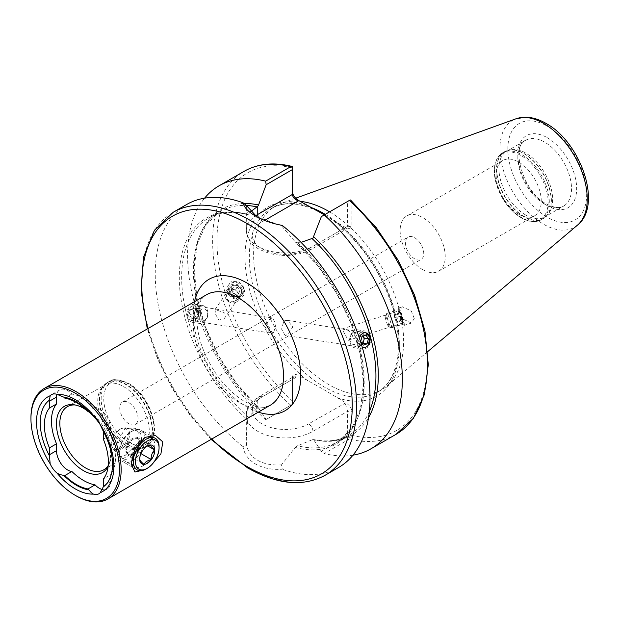 <?xml version="1.0" encoding="UTF-8"?>
<svg xmlns="http://www.w3.org/2000/svg" width="619" height="619" viewBox="0 0 619 619"><rect width="100%" height="100%" fill="white"/><g stroke="black" fill="none" stroke-linecap="round" stroke-linejoin="round"><path stroke-width="0.46" stroke-dasharray="3.1 2.32" d="M353.163 336.202L348.358 330.337L341.974 328.968L348.273 340.349L353.163 336.202M285.019 335.328L281.599 329.13L283.889 320.874L287.371 320.333L292.926 326.863L287.564 334.647L285.019 335.328L363.276 347.623L366.255 347.004L368.05 345.464M287.371 320.333L365.636 332.62L362.579 333.231L360.892 334.678M215.737 314.614L218.847 320.038L224.055 318.878L224.148 312.603L215.002 309.539L215.737 314.614M273.691 332.465L275.989 324.209L272.569 318.004L270.016 318.692L264.661 326.461L270.209 333.007L273.691 332.465M191.333 306.335L194.304 305.709L198.691 312.046L195.008 320.108L191.952 320.712L187.364 314.359L191.333 306.335M142.95 465.852A16.705 9.641 120 0 0 153.868 451.135A16.705 9.641 120 0 0 151.307 437.749A16.705 9.641 120 0 0 142.95 438.569L145.047 437.362L142.95 438.569A16.705 9.641 120 0 0 131.143 459.035A16.705 9.641 120 0 0 134.602 466.68A16.705 9.641 120 0 0 142.95 465.852M125.053 455.514L138.408 442.276L139.391 434.097L134.88 428.263L125.053 428.24L116.62 444.31L118.175 457.193L125.053 455.514M151.725 464.73L144.521 469.782M102.328 489.513A15.792 9.115 -120 0 0 107.141 489.018A15.792 9.115 -120 0 0 110.414 481.783L110.414 474.92L103.327 479.013M123.514 446.075A36.444 21.046 60 0 1 100.75 417.129A36.444 21.046 60 0 1 102.166 387.316A36.444 21.046 60 0 1 105.292 384.755A36.444 21.046 60 0 1 123.514 386.558A36.444 21.046 60 0 1 147.322 418.676A36.444 21.046 60 0 1 141.736 447.877A36.444 21.046 60 0 1 137.952 449.301A36.444 21.046 60 0 1 123.514 446.075M75.147 404.965A36.444 21.046 60 0 1 76.416 405.089A36.444 21.046 60 0 1 85.608 408.439A36.444 21.046 60 0 1 109.687 462.718A36.444 21.046 60 0 1 108.217 465.534M243.151 287.255A9.115 7.931 -145.4 0 0 228.241 285.552A9.115 7.931 -145.4 0 0 228.334 294.195A9.115 7.931 -145.4 0 0 243.244 295.905A9.115 7.931 -145.4 0 0 243.151 287.255M240.652 288.702A6.376 5.548 -145.4 0 0 230.214 287.502A6.376 5.548 -145.4 0 0 230.276 293.561A6.376 5.548 -145.4 0 0 240.714 294.752A6.376 5.548 -145.4 0 0 240.652 288.702M231.405 289.746L230.949 281.637L238.261 281.219L243.414 286.868L243.878 294.977L236.566 295.395L231.405 289.746M403.898 321.772A9.115 1.184 72.3 0 1 404.075 325.408A9.115 1.184 72.3 0 1 403.48 324.96A9.115 1.184 72.3 0 1 398.713 311.69A9.115 1.184 72.3 0 1 398.319 308.765A9.115 1.184 72.3 0 1 398.535 308.053A9.115 1.184 72.3 0 1 401.104 312.595A9.115 1.184 72.3 0 1 403.898 321.772M402.18 320.565A6.376 0.828 72.3 0 1 402.304 323.11A6.376 0.828 72.3 0 1 401.886 322.793A6.376 0.828 72.3 0 1 398.551 313.5A6.376 0.828 72.3 0 1 398.272 311.45A6.376 0.828 72.3 0 1 398.427 310.955A6.376 0.828 72.3 0 1 400.222 314.135A6.376 0.828 72.3 0 1 402.18 320.565M414.266 318.468L411.434 323.064L402.59 318.917L399.611 311.403L402.435 306.807L411.287 310.947L414.266 318.468M265.667 419.728L266.155 419.45L258.549 407.991L257.744 407.588L248.281 417.307L247.6 419.922L246.316 438.314L246.501 444.643L243.027 446.593C244.087 453.82 248.273 459.638 255.601 464.057C263.09 468.188 271.973 469.914 282.233 469.225L281.513 464.861L295.271 447.444L297.569 445.765L312.943 439.451L313.748 439.854L321.354 451.313L324.232 453.541L349.309 439.064L351.917 435.358L351.917 411.295C351.53 408.083 349.511 405.259 345.843 402.83L322.646 388.887L298.505 375.493C294.837 373.698 292.818 374.178 292.431 376.948L292.431 404.277L265.667 419.728A151.864 87.681 60 0 1 204.603 198.165M281.513 464.861C271.911 465.465 263.988 463.956 257.744 460.335C251.391 456.683 247.639 451.46 246.501 444.643M525.771 215.072A37.968 21.92 60 0 1 500.972 181.615A37.968 21.92 60 0 1 506.791 151.191A37.968 21.92 60 0 1 510.729 149.713A37.968 21.92 60 0 1 525.771 153.071A37.968 21.92 60 0 1 549.486 183.232A37.968 21.92 60 0 1 548.008 214.282A37.968 21.92 60 0 1 544.759 216.952A37.968 21.92 60 0 1 525.771 215.072M518.722 214.182A31.894 18.415 60 0 1 497.885 186.079A31.894 18.415 60 0 1 502.775 160.53A31.894 18.415 60 0 1 518.722 162.108A31.894 18.415 60 0 1 539.551 190.211A31.894 18.415 60 0 1 534.669 215.768A31.894 18.415 60 0 1 518.722 214.182M422.684 269.629A31.894 18.415 60 0 1 401.855 241.526A31.894 18.415 60 0 1 406.737 215.969A31.894 18.415 60 0 1 422.684 217.555A31.894 18.415 60 0 1 443.521 245.658A31.894 18.415 60 0 1 438.631 271.207A31.894 18.415 60 0 1 422.684 269.629M414.622 258.788A12.906 7.451 60 0 1 406.188 247.414A12.906 7.451 60 0 1 408.169 237.069A12.906 7.451 60 0 1 414.622 237.711A12.906 7.451 60 0 1 423.056 249.086A12.906 7.451 60 0 1 421.075 259.423A12.906 7.451 60 0 1 414.622 258.788M329.587 211.853A106.073 61.242 60 0 1 396.547 300.393A106.073 61.242 60 0 1 386.844 386.117A106.073 61.242 60 0 1 381.652 389.769A106.073 61.242 60 0 1 328.619 384.515A106.073 61.242 60 0 1 259.322 291.038A106.073 61.242 60 0 1 275.579 206.034A106.073 61.242 60 0 1 281.336 203.365A106.073 61.242 60 0 1 300.091 201.33M338.562 467.515A151.864 87.681 60 0 1 282.233 469.225M128.884 423.752A12.906 7.451 60 0 1 120.45 412.378A12.906 7.451 60 0 1 122.43 402.041A12.906 7.451 60 0 1 128.884 402.675A12.906 7.451 60 0 1 137.317 414.049A12.906 7.451 60 0 1 135.337 424.394A12.906 7.451 60 0 1 128.884 423.752M256.715 216.689L281.513 225.765L295.271 241.913L297.569 242.803L301.051 242.385M359.291 337.788L362.285 347.329M250.386 211.884L248.281 214.344L247.6 214.383L246.316 207.458L246.501 205.547M103.327 439.173L110.414 435.087A45.257 26.13 60 0 1 110.414 474.92M292.431 194.428L292.431 166.534M350.965 200.448L351.917 202.235L351.917 226.291L347.623 226.291L346.563 228.86L345.108 227.746L349.356 228.86L351.917 226.291M324.41 214.847L345.843 227.746M352.985 455.174A151.864 87.681 60 0 1 324.232 453.541M243.925 203.481A130.3 75.232 60 0 0 194.351 278.558A130.3 75.232 60 0 0 258.549 407.991L257.744 407.588L257.744 399.456A39.028 22.532 0 0 0 246.316 415.388A39.028 22.532 0 0 0 257.744 431.319A39.028 22.532 0 0 0 312.943 431.319L347.623 411.295L351.917 411.295M345.843 402.83L308.641 423.883A6.074 3.505 60 0 1 312.943 431.319L312.943 439.451L313.748 439.854A130.3 75.232 60 0 0 368.545 417.601M295.271 447.444A130.3 75.232 60 0 0 363.57 384.113A130.3 75.232 60 0 0 295.271 241.913L317.601 265.52L336.589 293.329L351.166 323.675L360.335 354.47L363.485 383.579L360.436 408.95L351.515 428.789L337.463 441.85A129.085 74.528 60 0 1 297.569 445.765M248.281 417.307A129.085 74.528 60 0 1 208.379 218.267A129.085 74.528 60 0 1 248.281 214.344L247.6 214.383A130.3 75.232 60 0 0 179.301 277.722A130.3 75.232 60 0 0 247.6 419.922M281.513 225.765L282.233 225.401M243.027 446.593A151.864 87.681 60 0 1 160.073 313.539A151.864 87.681 60 0 1 186.698 204.479M266.155 419.45L292.431 404.277L292.431 379.432L294.211 376.344L298.505 375.919L298.505 375.493M292.431 376.948L292.431 379.432L257.744 399.456A6.074 3.505 -120 0 1 259.005 396.671C250.022 402.721 245.797 408.958 246.316 415.388L246.316 438.314M350.261 437.672L347.623 436.147L347.623 411.295L345.108 402.83M347.623 436.147L321.354 451.313M321.354 216.611L347.623 201.446L347.623 226.291L312.943 246.316A39.028 22.532 180 0 1 270.41 251.206A39.028 22.532 180 0 1 246.316 230.384A39.028 22.532 180 0 1 255.454 215.892M347.623 201.446L350.261 199.922M76.052 495.796A63.78 36.823 60 0 1 30.95 417.678M86.977 410.544A38.2 22.052 60 0 1 88.277 411.527M100.263 424.719A38.2 22.052 60 0 1 108.696 465.14A38.2 22.052 60 0 1 108.132 466.378M110.414 435.087L110.414 428.216A15.792 9.115 -120 0 0 95.047 407.395A50.193 28.977 -120 0 0 71.874 394.017A15.792 9.115 -120 0 0 59.78 389.869A15.792 9.115 -120 0 0 56.816 394.28M95.047 407.395L87.96 411.488M71.874 394.017L64.786 398.11M127.553 446.547A9.115 5.261 120 0 0 127.878 453.797A9.115 5.261 120 0 0 128.729 454.524A9.115 5.261 120 0 0 133.611 453.874L137.325 451.522L140.714 441.912L136.683 437.029L132.969 439.389A9.115 5.261 120 0 0 127.553 446.547L125.858 451.352L129.889 456.234L133.611 453.874A9.115 5.261 120 0 0 139.02 446.717A9.115 5.261 120 0 0 138.702 439.475A9.115 5.261 120 0 0 137.844 438.739A9.115 5.261 120 0 0 132.969 439.389L129.247 441.749L127.553 446.547M132.536 453.255A9.115 5.261 -60 0 1 127.653 453.905A9.115 5.261 -60 0 1 126.199 446.81A9.115 5.261 -60 0 1 131.893 438.77A9.115 5.261 -60 0 1 136.768 438.12A9.115 5.261 -60 0 1 138.223 445.216A9.115 5.261 -60 0 1 132.536 453.255M125.858 451.352L139.739 459.368C139.561 455.445 140.691 452.241 143.136 449.765L146.718 446.338M119.56 429.594A11.761 6.794 -60 0 1 119.97 429.338A11.761 6.794 -60 0 1 128.288 433.904A11.761 6.794 -60 0 1 120.388 448.295A11.761 6.794 -60 0 1 111.652 443.746A11.761 6.794 -60 0 1 119.56 429.594M120.171 429.238A12.674 7.32 -60 0 1 120.612 428.967A12.674 7.32 -60 0 1 125.881 427.907A12.674 7.32 -60 0 1 129.209 437.308A12.674 7.32 -60 0 1 121.061 449.394A12.674 7.32 -60 0 1 113.362 449.58A12.674 7.32 -60 0 1 111.652 444.488A12.674 7.32 -60 0 1 120.171 429.238M129.835 432.449A15.738 9.084 -60 0 1 130.385 432.108A15.738 9.084 -60 0 1 136.923 430.785A15.738 9.084 -60 0 1 141.055 442.461A15.738 9.084 -60 0 1 130.942 457.472A15.738 9.084 -60 0 1 121.386 457.704A15.738 9.084 -60 0 1 119.258 451.383A15.738 9.084 -60 0 1 129.835 432.449M131.507 431.482A18.222 10.523 -60 0 1 132.149 431.095A18.222 10.523 -60 0 1 141.256 430.19A18.222 10.523 -60 0 1 144.173 444.38A18.222 10.523 -60 0 1 132.791 460.466A18.222 10.523 -60 0 1 123.034 461.759A18.222 10.523 -60 0 1 119.258 453.41A18.222 10.523 -60 0 1 131.507 431.482M159.06 446.632A18.222 10.523 -60 0 1 146.811 468.56A18.222 10.523 -60 0 1 146.177 468.954M137.325 451.522L140.939 453.611M140.714 441.912L147.655 445.92M129.889 456.234L143.778 464.25M129.247 441.749L143.136 449.765M136.683 437.029L150.564 445.046M400.361 312.038A6.244 0.812 72.3 0 1 402.505 317.887A6.244 0.812 72.3 0 1 403.325 322.468A6.244 0.812 72.3 0 1 402.249 321.423A6.244 0.812 72.3 0 1 399.758 314.274A6.244 0.812 72.3 0 1 399.634 310.885A6.244 0.812 72.3 0 1 400.361 312.038M399.417 311.256A7.59 0.99 72.3 0 1 402.025 318.375A7.59 0.99 72.3 0 1 403.031 323.946A7.59 0.99 72.3 0 1 402.876 324.201A7.59 0.99 72.3 0 1 401.716 322.669A7.59 0.99 72.3 0 1 398.891 314.754A7.59 0.99 72.3 0 1 398.257 309.732A7.59 0.99 72.3 0 1 398.535 309.856A7.59 0.99 72.3 0 1 399.417 311.256M387.966 314.916A7.59 0.99 72.3 0 1 390.79 322.832A7.59 0.99 72.3 0 1 391.417 327.853A7.59 0.99 72.3 0 1 391.278 327.83A7.59 0.99 72.3 0 1 390.264 326.329A7.59 0.99 72.3 0 1 387.556 318.862A7.59 0.99 72.3 0 1 386.697 313.493A7.59 0.99 72.3 0 1 386.805 313.384A7.59 0.99 72.3 0 1 387.966 314.916M386.155 317.315A5.316 0.689 72.3 0 1 388.221 323.172A5.316 0.689 72.3 0 1 388.477 326.352A5.316 0.689 72.3 0 1 387.765 325.3A5.316 0.689 72.3 0 1 385.869 320.077A5.316 0.689 72.3 0 1 385.273 316.317A5.316 0.689 72.3 0 1 386.155 317.315M402.079 317.315L402.745 320.603L401.971 320.023L399.866 312.858L400.64 313.438L402.079 317.315L396.338 319.141L394.907 315.264L400.64 313.438M399.866 312.858L394.133 314.684L394.907 315.264M394.133 314.684L394.79 317.98L400.532 316.147M394.79 317.98L396.23 321.857L401.971 320.023M396.338 319.141L397.003 322.437L396.23 321.857M397.003 322.437L402.745 320.603M359.391 338.098A7.428 5.494 98.9 0 0 362.216 347.097M359.647 333.548A9.115 6.739 98.9 0 0 357.295 342.957A9.115 6.739 98.9 0 0 362.502 349.039A9.115 6.739 98.9 0 0 368.189 346.532A9.115 6.739 98.9 0 0 370.541 337.115A9.115 6.739 98.9 0 0 365.334 331.033A9.115 6.739 98.9 0 0 359.647 333.548M352.219 332.38A9.115 6.739 98.9 0 0 349.867 341.789A9.115 6.739 98.9 0 0 355.074 347.87A9.115 6.739 98.9 0 0 360.769 345.363A9.115 6.739 98.9 0 0 363.113 335.947A9.115 6.739 98.9 0 0 357.906 329.873A9.115 6.739 98.9 0 0 352.219 332.38M351.623 334.229A6.074 4.495 98.9 0 0 350.942 342.771A6.074 4.495 98.9 0 0 357.325 342.88A6.074 4.495 98.9 0 0 358.006 334.337A6.074 4.495 98.9 0 0 351.623 334.229M365.976 335.103L361.945 334.469L358.061 335.753L356.645 340.79L360.676 341.425M358.061 335.753L362.092 336.388M361.945 334.469L363.013 336.086M356.645 340.79L359.113 344.543L362.084 343.553M359.113 344.543L363.144 345.178M239.143 295.805A6.244 5.432 34.6 0 1 230.81 293.329A6.244 5.432 34.6 0 1 232.342 285.653A6.244 5.432 34.6 0 1 240.675 288.121A6.244 5.432 34.6 0 1 239.143 295.805M239.661 297.221A7.59 6.608 34.6 0 1 230.531 295.441A7.59 6.608 34.6 0 1 229.278 286.729A7.59 6.608 34.6 0 1 231.382 284.864A7.59 6.608 34.6 0 1 240.512 286.643A7.59 6.608 34.6 0 1 241.774 295.356A7.59 6.608 34.6 0 1 239.661 297.221M236.265 302.142A7.59 6.608 34.6 0 1 227.134 300.362A7.59 6.608 34.6 0 1 225.881 291.65A7.59 6.608 34.6 0 1 227.985 289.785A7.59 6.608 34.6 0 1 237.116 291.564A7.59 6.608 34.6 0 1 238.377 300.277A7.59 6.608 34.6 0 1 236.265 302.142M234.384 301.213A5.316 4.627 34.6 0 1 227.289 299.101A5.316 4.627 34.6 0 1 228.589 292.563A5.316 4.627 34.6 0 1 235.692 294.675A5.316 4.627 34.6 0 1 234.384 301.213M233.936 294.095L231.545 290.528L233.355 287.162L237.549 287.363L239.94 290.922L238.129 294.288L233.936 294.095L232.233 296.555L236.427 296.756L238.129 294.288M239.94 290.922L236.427 296.756M238.238 293.391L235.847 289.824L237.549 287.363M235.847 289.824L231.653 289.622L233.355 287.162M232.233 296.555L229.842 292.988L231.653 289.622M229.842 292.988L231.545 290.528M196.502 318.491A7.428 5.494 -81.1 0 1 188.702 318.352A7.428 5.494 -81.1 0 1 189.538 307.906A7.428 5.494 -81.1 0 1 197.345 308.045A7.428 5.494 -81.1 0 1 196.502 318.491M197.941 319.791A9.115 6.739 -81.1 0 1 192.254 322.298A9.115 6.739 -81.1 0 1 187.046 316.216A9.115 6.739 -81.1 0 1 189.391 306.807A9.115 6.739 -81.1 0 1 195.078 304.293A9.115 6.739 -81.1 0 1 200.285 310.374A9.115 6.739 -81.1 0 1 197.941 319.791M205.369 320.959A9.115 6.739 -81.1 0 1 199.682 323.466A9.115 6.739 -81.1 0 1 194.467 317.385A9.115 6.739 -81.1 0 1 196.819 307.968A9.115 6.739 -81.1 0 1 202.506 305.461A9.115 6.739 -81.1 0 1 207.713 311.543A9.115 6.739 -81.1 0 1 205.369 320.959M205.957 319.11A6.074 4.495 -81.1 0 1 199.573 318.994A6.074 4.495 -81.1 0 1 200.262 310.452A6.074 4.495 -81.1 0 1 206.645 310.568A6.074 4.495 -81.1 0 1 205.957 319.11M191.604 318.228L189.135 314.483L190.551 309.446L194.436 308.161L196.904 311.906L195.488 316.943L191.604 318.228L195.643 318.862L199.527 317.578L195.488 316.943M196.904 311.906L200.943 312.541L199.527 317.578M200.943 312.541L198.475 308.796L194.436 308.161M198.475 308.796L194.59 310.08L190.551 309.446M195.643 318.862L193.174 315.117L194.59 310.08M193.174 315.117L189.135 314.483M206.522 294.745A63.78 36.823 -120 0 0 196.749 345.851A63.78 36.823 -120 0 0 238.416 402.056A63.78 36.823 -120 0 0 270.31 405.213L265.172 406.954C259.949 407.921 253.055 406.095 244.49 401.452C226.384 390.303 212.441 372.545 202.653 348.188C192.942 322.097 196.455 299.774 206.522 294.745M258.301 412.153A75.928 43.841 60 0 1 247.004 407.016A75.928 43.841 60 0 1 194.513 301.677M110.414 481.783L103.327 485.876M128.884 442.229A35.538 20.52 60 0 1 103.76 398.706A35.538 20.52 60 0 1 128.884 384.198A35.538 20.52 60 0 1 154.015 427.721A35.538 20.52 60 0 1 128.884 442.229M127.599 444.465A37.357 21.572 60 0 1 103.187 411.542A37.357 21.572 60 0 1 108.913 381.606A37.357 21.572 60 0 1 127.599 383.455A37.357 21.572 60 0 1 152.003 416.378A37.357 21.572 60 0 1 146.277 446.314A37.357 21.572 60 0 1 127.599 444.465M126.09 445.332A37.357 21.572 60 0 1 101.686 412.409A37.357 21.572 60 0 1 107.412 382.472A37.357 21.572 60 0 1 126.09 384.329A37.357 21.572 60 0 1 150.494 417.245A37.357 21.572 60 0 1 144.769 447.181A37.357 21.572 60 0 1 126.09 445.332M125.758 445.471A37.295 21.533 60 0 1 102.46 415.852A37.295 21.533 60 0 1 103.915 385.351A37.295 21.533 60 0 1 125.758 384.569A37.295 21.533 60 0 1 150.974 420.657A37.295 21.533 60 0 1 140.536 448.775A37.295 21.533 60 0 1 125.758 445.471M308.641 423.883A32.954 19.027 180 0 1 262.038 423.883A32.954 19.027 180 0 1 262.038 396.972L298.505 375.919M544.674 204.162A37.968 21.92 60 0 1 519.875 170.705A37.968 21.92 60 0 1 525.693 140.281A37.968 21.92 60 0 1 544.674 142.161A37.968 21.92 60 0 1 569.48 175.618A37.968 21.92 60 0 1 563.654 206.042A37.968 21.92 60 0 1 544.674 204.162M524.084 216.573A38.61 22.292 60 0 1 497.978 179.216A38.61 22.292 60 0 1 508.787 150.108A38.61 22.292 60 0 1 524.084 153.527A38.61 22.292 60 0 1 548.194 184.191A38.61 22.292 60 0 1 546.693 215.768A38.61 22.292 60 0 1 524.084 216.573M523.86 216.735A38.649 22.315 60 0 1 498.612 182.682A38.649 22.315 60 0 1 504.531 151.709A38.649 22.315 60 0 1 523.86 153.62A38.649 22.315 60 0 1 549.107 187.681A38.649 22.315 60 0 1 543.18 218.654A38.649 22.315 60 0 1 523.86 216.735M521.972 217.826A38.649 22.315 60 0 1 496.724 183.766A38.649 22.315 60 0 1 502.651 152.792A38.649 22.315 60 0 1 521.972 154.711A38.649 22.315 60 0 1 547.227 188.772A38.649 22.315 60 0 1 541.3 219.737A38.649 22.315 60 0 1 521.972 217.826M521.229 217.756A38.045 21.967 60 0 1 494.333 171.169A38.045 21.967 60 0 1 521.229 155.632A38.045 21.967 60 0 1 548.132 202.227A38.045 21.967 60 0 1 521.229 217.756M325.083 475.299A151.864 87.681 60 0 1 249.155 467.778A151.864 87.681 60 0 1 149.945 333.951A151.864 87.681 60 0 1 173.219 212.263M307.844 380.886A109.114 62.999 60 0 1 245.023 257.078A109.114 62.999 60 0 1 307.844 205.81M325.292 214.336A106.073 61.242 60 0 1 393.808 307.867A106.073 61.242 60 0 1 377.358 392.245A106.073 61.242 60 0 1 324.325 386.991A106.073 61.242 60 0 1 255.028 293.514A106.073 61.242 60 0 1 271.284 208.518A106.073 61.242 60 0 1 310.421 207.241M577.465 225.146A61.745 35.647 60 0 1 543.575 224.21A61.745 35.647 60 0 1 502.435 166.906A61.745 35.647 60 0 1 516.053 118.771M547.25 126.168A55.733 32.18 60 0 1 586.657 194.428A55.733 32.18 60 0 1 547.25 217.176A55.733 32.18 60 0 1 507.843 148.924A55.733 32.18 60 0 1 547.25 126.168M547.25 137.697A41.612 24.025 60 0 1 576.676 188.663A41.612 24.025 60 0 1 547.25 205.647A41.612 24.025 60 0 1 517.824 154.688A41.612 24.025 60 0 1 547.25 137.697M297.569 242.803A129.085 74.528 60 0 1 337.463 441.85L349.201 435.072A129.085 74.528 60 0 1 312.247 439.676M369.334 411.519A129.085 74.528 60 0 1 349.201 435.072C339.096 440.867 327.095 442.337 313.199 439.475M257.071 407.82A129.085 74.528 60 0 1 220.116 211.489A129.085 74.528 60 0 1 246.439 205.5M292.431 401.011A148.823 85.925 60 0 1 216.936 240.861A148.823 85.925 60 0 1 292.431 167.888M351.917 202.235A148.823 85.925 60 0 1 427.412 362.378A148.823 85.925 60 0 1 351.917 435.358M336.504 222.353A109.114 62.999 60 0 1 399.332 346.168A109.114 62.999 60 0 1 336.504 397.437M395.959 434.376A151.864 87.681 60 0 1 349.309 439.064M290.744 405.252A151.864 87.681 60 0 1 244.095 171.339M211.667 439.072A148.823 85.925 60 0 1 147.879 328.596M262.038 396.972A6.074 3.505 -120 0 0 259.005 396.671L294.211 376.344M264.615 220.403L262.038 221.888A32.954 19.027 0 0 0 262.038 248.799A32.954 19.027 0 0 0 308.641 248.799L345.108 227.746M312.943 238.183L312.943 246.316A6.074 3.505 60 0 1 311.682 249.101A6.074 3.505 60 0 1 308.641 248.799M258.463 217.617A6.074 3.505 -120 0 0 262.038 221.888M110.414 428.216L103.327 432.31M194.304 305.709L272.569 318.004M134.88 428.263L151.307 437.749M107.141 489.018L98.878 493.792M137.952 449.301L146.277 446.314C163.95 437.556 150.889 395.115 128.504 383.37C118.848 379.068 112.318 378.48 108.913 381.606L102.166 387.316M67.386 406.637L105.292 384.755M76.416 405.089L73.823 404.741M228.241 285.552L230.949 281.637M401.886 322.793L403.48 324.96M404.075 325.408L411.434 323.064M506.791 151.191L525.693 140.281C510.389 145.496 522.761 192.308 546.5 203.984C557.533 209.702 562.145 206.97 563.654 206.042L544.759 216.952M510.729 149.713L502.651 152.792C494.952 158.023 492.592 167.517 495.571 181.259L502.102 197.5C507.418 206.607 513.84 213.408 521.368 217.888C528.943 222.167 535.59 222.786 541.3 219.737L548.008 214.282M406.737 215.969L502.775 160.53M381.652 389.769L377.358 392.245C398.063 381.211 404.834 344.659 391.634 304.881C379.919 267.431 351.615 230.136 322.801 213.919C302.32 202.583 285.15 200.78 271.284 208.518L275.579 206.034M427.814 351.522L386.844 386.117M215.002 309.539L230.214 287.502M348.273 340.349L402.304 323.11M122.43 402.041L408.169 237.069M247.817 214.677C232.512 210.785 219.366 211.977 208.379 218.267L220.116 211.489L206.305 224.217L197.391 243.484L194.103 268.12L196.772 296.462L205.253 326.584L219.002 356.482L237.123 384.167L258.409 407.82M135.337 424.394L421.075 259.423M341.974 328.968L398.427 310.955M224.055 318.878L240.714 294.752M295.665 198.204L281.336 203.365M211.087 439.405L190.226 415.504L172.113 388.26L157.574 358.943L147.307 328.929M438.631 271.207L534.669 215.768M246.316 207.458L246.316 230.384C248.583 246.3 257.945 248.993 269.582 253.426C284.941 257.179 298.977 255.74 311.682 249.101L346.888 228.775M346.563 228.86L349.356 228.86M255.577 216.046L257.728 217.292M398.535 308.053L402.435 306.807M398.272 311.45L398.319 308.765M243.244 295.905L243.878 294.977M109.687 462.718L108.696 465.14M103.83 469.767L141.736 447.877M59.78 389.869L51.509 394.643M131.143 459.035L131.143 463.995M118.175 457.193L134.602 466.68M191.952 320.712L270.209 333.007M128.729 454.524L127.653 453.905M119.97 429.338L120.612 428.967M125.881 427.907L136.923 430.785M130.385 432.108L132.149 431.095M155.284 438.291L141.256 430.19M137.062 469.852L123.034 461.759M119.258 451.383L119.258 453.41M113.362 449.58L121.386 457.704M111.652 443.746L111.652 444.488M146.185 446.632L147.245 446.013M137.844 438.739L136.768 438.12M403.325 322.468L403.031 323.946M391.417 327.853L402.876 324.201M388.477 326.352L391.278 327.83M385.273 316.317L386.697 313.493M386.805 313.384L398.257 309.732M399.634 310.885L398.535 309.856M355.074 347.87L362.502 349.039M357.906 329.873L365.334 331.033M225.881 291.65L229.278 286.729M238.377 300.277L241.774 295.356M199.682 323.466L192.254 322.298M202.506 305.461L195.078 304.293"/><path stroke-width="0.93" d="M368.05 345.464L370.077 337.664L365.636 332.62M144.521 469.782L134.965 472.034L131.143 463.995L135.135 448.589L145.047 437.362L155.508 435.49L162.797 441.873L160.917 453.866L151.725 464.73M49.458 455.816A51.091 29.495 60 0 1 49.458 400.168L50.162 395.742A54.673 31.561 60 0 0 50.162 463.786L49.458 455.816A15.792 9.115 60 0 1 49.419 454.756L49.419 447.893L56.507 443.8L56.507 450.663A15.792 9.115 -120 0 0 67.672 470.007A15.792 9.115 -120 0 0 71.874 471.485L64.786 475.578A15.792 9.115 60 0 1 63.834 475.415L59.803 474.556L56.971 473.063A54.673 31.561 60 0 0 75.193 488.855A54.673 31.561 60 0 0 93.415 494.101A15.792 9.115 -120 0 0 98.878 493.792A15.792 9.115 -120 0 0 100.224 492.685L103.288 486.898A15.792 9.115 60 0 0 103.327 485.876L103.327 479.013A45.257 26.13 60 0 0 103.327 439.173L103.327 432.31A15.792 9.115 60 0 0 103.288 431.25A51.091 29.495 60 0 1 103.288 486.898M71.874 471.485A50.193 28.977 -120 0 0 83.464 480.421A50.193 28.977 -120 0 0 95.047 484.863L87.96 488.956A50.193 28.977 60 0 1 76.377 484.515A50.193 28.977 60 0 1 64.786 475.578M93.415 494.101L91.372 492.778L88.912 489.892A51.091 29.495 60 0 1 76.377 485.25A51.091 29.495 60 0 1 63.834 475.415M95.047 484.863A15.792 9.115 -120 0 0 99.249 488.236A15.792 9.115 -120 0 0 102.328 489.513M30.95 418.668L30.95 417.678A63.78 36.823 60 0 1 44.158 388.484A63.78 36.823 60 0 1 76.052 391.641A63.78 36.823 60 0 1 117.718 447.846A63.78 36.823 60 0 1 107.946 498.953A63.78 36.823 60 0 1 76.052 495.796L75.193 495.301A62.565 36.126 60 0 1 30.95 418.668A62.565 36.126 60 0 1 75.193 393.127A62.565 36.126 60 0 1 119.436 469.759A62.565 36.126 60 0 1 75.193 495.301L76.052 495.796M108.217 465.534A36.444 21.046 60 0 1 103.83 469.767A36.444 21.046 60 0 1 85.608 467.964A36.444 21.046 60 0 1 61.799 435.846A36.444 21.046 60 0 1 67.386 406.637A36.444 21.046 60 0 1 75.147 404.965M108.132 466.378A38.2 22.052 60 0 1 83.464 470.633A38.2 22.052 60 0 1 56.894 429.764A38.2 22.052 60 0 1 73.823 404.741A38.2 22.052 60 0 1 83.464 408.254A38.2 22.052 60 0 1 86.977 410.544M292.431 191.944C292.818 195.163 294.837 197.979 298.505 200.409L324.41 214.847M300.091 201.33A106.073 61.242 60 0 1 328.619 211.288A106.073 61.242 60 0 1 329.587 211.853M243.027 202.769C244.087 207.404 248.273 211.837 255.601 216.062L255.601 216.062C263.09 220.387 271.973 223.498 282.233 225.401A151.864 87.681 60 0 1 365.187 358.455A151.864 87.681 60 0 1 338.562 467.515L325.083 475.299A151.864 87.681 60 0 0 348.365 353.604A151.864 87.681 60 0 0 249.155 219.784A151.864 87.681 60 0 0 173.219 212.263L186.698 204.479A151.864 87.681 60 0 1 243.027 202.769L246.501 205.547L256.715 216.689M301.051 242.385L312.943 238.183L321.354 216.611L324.232 214.948A151.864 87.681 60 0 1 370.882 448.852A151.864 87.681 60 0 1 352.985 455.174M360.892 334.678L359.291 337.788M362.285 347.329L363.276 347.623M204.603 198.165A151.864 87.681 60 0 1 219.025 185.816A151.864 87.681 60 0 1 265.667 181.135L290.744 166.658L292.431 166.534L292.431 169.575L266.155 184.741L258.549 204.982L257.744 206.32L250.386 211.884M56.971 394.326L63.834 397.174A51.091 29.495 60 0 1 88.912 411.65L93.415 415.364A54.673 31.561 60 0 0 56.971 394.326A15.792 9.115 -120 0 0 51.509 394.643A15.792 9.115 -120 0 0 50.162 395.742M63.834 397.174A15.792 9.115 60 0 1 64.786 398.11A50.193 28.977 60 0 1 87.96 411.488A15.792 9.115 60 0 1 88.912 411.65M49.419 447.893A45.257 26.13 60 0 1 49.419 408.053L49.419 401.189A15.792 9.115 60 0 1 49.458 400.168M349.309 200.471L350.261 199.922L350.965 200.448L376.383 227.815L398.087 260.15L414.645 295.302L424.944 330.941L428.294 364.723L424.425 394.481L413.446 418.266L395.959 434.376A151.864 87.681 60 0 0 349.309 200.471L324.232 214.948M219.025 185.816L244.095 171.339C257.93 163.548 273.993 161.93 292.276 166.488L292.431 166.534M266.155 184.741L265.667 181.135M292.431 169.575L292.431 194.428C292.818 197.507 294.837 199.643 298.505 200.835L264.615 220.403M100.224 492.685A54.673 31.561 60 0 0 100.224 424.649A15.792 9.115 -120 0 0 93.415 415.364M50.162 463.786A15.792 9.115 -120 0 0 56.971 473.063M100.224 424.649L103.288 431.25M88.912 489.892A15.792 9.115 60 0 1 87.96 488.956M56.507 443.8A45.257 26.13 60 0 1 56.507 403.959L49.419 408.053M88.277 411.527A38.2 22.052 60 0 1 100.263 424.719M56.816 394.28A15.792 9.115 -120 0 0 56.507 397.096L56.507 403.959M146.718 446.338L150.564 445.046C150.595 445.904 151.941 447.537 154.603 449.928C152.181 452.35 151.051 455.553 151.206 459.53L146.494 461.317L143.778 464.25C141.14 461.89 139.793 460.257 139.739 459.368L139.732 458.934M147.624 463.144A10.631 6.136 -60 0 1 139.732 459.035A10.631 6.136 -60 0 1 146.873 446.237A10.631 6.136 -60 0 1 147.245 446.013A10.631 6.136 -60 0 1 154.758 450.137A10.631 6.136 -60 0 1 147.624 463.144M147.245 468.335L146.177 468.954A18.222 10.523 -60 0 1 137.062 469.852A18.222 10.523 -60 0 1 134.145 455.661A18.222 10.523 -60 0 1 145.527 439.583A18.222 10.523 -60 0 1 155.284 438.291A18.222 10.523 -60 0 1 159.06 446.632L159.06 447.87A16.705 9.641 -60 0 1 147.833 467.972A16.705 9.641 -60 0 1 147.245 468.335A16.705 9.641 -60 0 1 135.437 461.851A16.705 9.641 -60 0 1 146.657 441.409A16.705 9.641 -60 0 1 159.06 447.87M140.939 453.611L151.206 459.53M147.655 445.92L154.603 449.928M362.216 347.097A7.428 5.494 98.9 0 0 368.05 345.433A7.428 5.494 98.9 0 0 368.885 334.987A7.428 5.494 98.9 0 0 361.078 334.848A7.428 5.494 98.9 0 0 359.391 338.098M360.676 341.425L363.144 345.178L367.028 343.885L368.444 338.856L365.976 335.103L362.092 336.388L360.676 341.425M363.013 336.086L364.413 338.222L368.444 338.856M364.413 338.222L362.997 343.251L367.028 343.885M362.084 343.553L362.997 343.251M107.946 498.953L270.31 405.213A63.78 36.823 -120 0 0 280.082 354.107A63.78 36.823 -120 0 0 238.416 297.901A63.78 36.823 -120 0 0 206.522 294.745L44.158 388.484M194.513 301.677A75.928 43.841 60 0 1 247.004 283.022A75.928 43.841 60 0 1 300.401 369.288A75.928 43.841 60 0 1 258.301 412.153M147.879 328.596A148.823 85.925 60 0 1 247.004 223.505A148.823 85.925 60 0 1 352.242 405.778A148.823 85.925 60 0 1 247.004 466.533A148.823 85.925 60 0 1 211.667 439.072M310.421 207.241A106.073 61.242 60 0 1 324.325 213.772A106.073 61.242 60 0 1 325.292 214.336M577.465 225.146C602.983 205.237 580.599 142.053 545.997 123.39C539.056 119.359 532.193 117.293 525.415 117.2L516.053 118.771A61.745 35.647 60 0 1 543.575 123.382A61.745 35.647 60 0 1 582.997 174.883A61.745 35.647 60 0 1 577.465 225.146L427.814 351.522M312.247 238.741A129.085 74.528 60 0 1 369.334 411.519M246.439 205.5A129.085 74.528 60 0 1 257.071 206.885M244.095 171.339A151.864 87.681 60 0 1 290.744 166.658M243.925 203.481A130.3 75.232 60 0 1 258.549 204.982M313.748 236.845A130.3 75.232 60 0 1 368.545 417.601M298.505 200.409L298.505 200.835M257.744 206.32L257.744 214.453L292.431 194.428M255.454 215.892A39.028 22.532 180 0 1 257.744 214.453A6.074 3.505 -120 0 0 258.463 217.617M56.507 450.663L49.419 454.756M56.507 397.096L49.419 401.189M211.087 439.405L247.639 467.925C277.242 484.646 303.062 487.099 325.083 475.299M370.882 448.852L395.959 434.376M516.053 118.771L295.665 198.204M147.307 328.929L141.101 291.069L143.484 257.326L154.417 230.299L173.219 212.263"/></g></svg>
